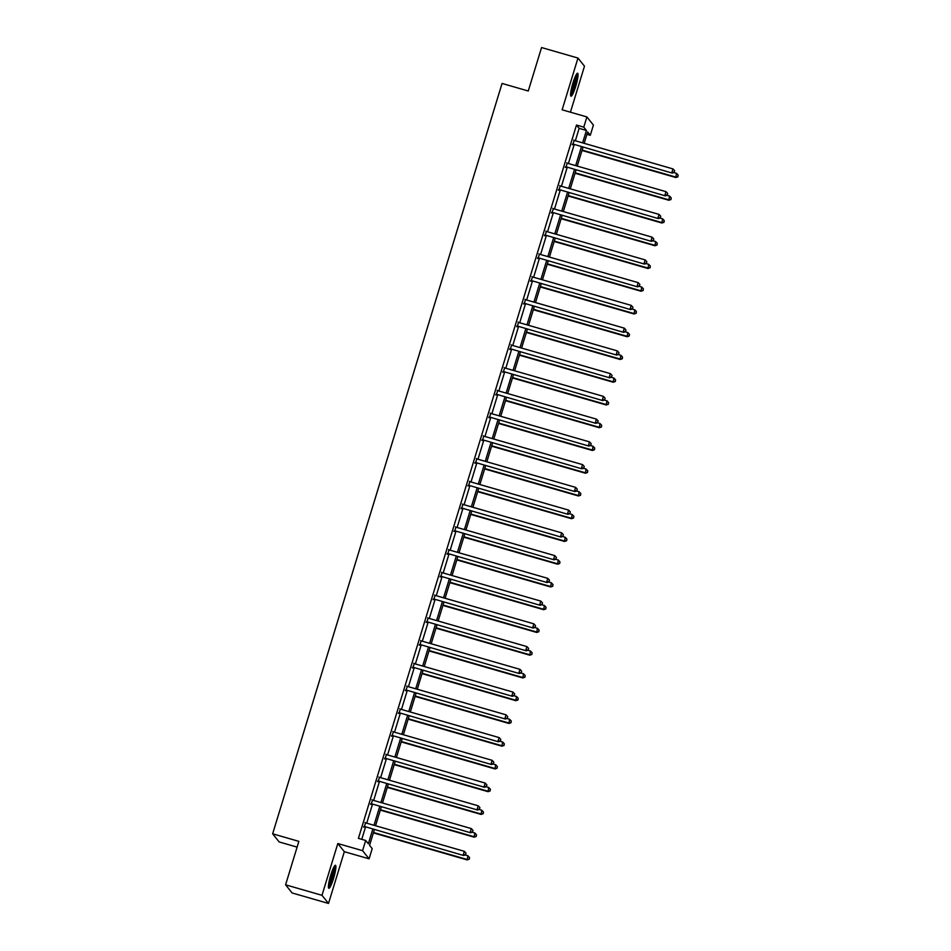<?xml version="1.0" encoding="UTF-8"?>
<svg xmlns="http://www.w3.org/2000/svg" width="951" height="951" viewBox="0 0 951 951"><rect width="100%" height="100%" fill="white"/><g stroke="black" fill="none" stroke-linecap="round" stroke-linejoin="round"><path stroke-width="1.43" d="M333.528 878.498A11.959 1.807 106.1 0 0 335.465 865.279A11.959 1.807 106.1 0 0 330.782 875.063A11.959 1.807 106.1 0 0 328.844 888.27A11.959 1.807 106.1 0 0 333.528 878.498M575.688 86.434A11.959 1.807 106.1 0 0 577.626 73.227A11.959 1.807 106.1 0 0 572.942 82.999A11.959 1.807 106.1 0 0 571.004 96.206A11.959 1.807 106.1 0 0 575.688 86.434M374.325 829.771L369.57 845.308L372.21 848.613L369.095 858.824L362.569 850.669L365.695 840.47L368.334 843.775L372.756 829.32M344.333 851.692L337.819 843.537L321.985 895.307L285.585 884.81L292.1 892.953L328.511 903.45L344.333 851.692L369.095 858.824M297.104 847.115L279.166 841.956L272.652 833.801L502.057 83.45L528.269 90.999L541.559 47.55L577.97 58.047L562.136 109.805L586.898 116.937L593.412 125.092L590.298 135.292L587.659 131.987L584.187 143.328M570.422 112.194L584.485 66.19L577.97 58.047M586.945 134.329L590.298 135.292M321.985 895.307L328.511 903.45M575.343 140.784L579.135 128.349L576.496 125.045L358.408 838.366L365.695 840.47M361.772 839.329L365.469 827.215M366.706 823.186L372.423 804.475M373.66 800.433L379.378 781.722M380.614 777.692L386.332 758.981M387.568 754.939L393.286 736.229M394.522 732.199L400.24 713.488M401.477 709.446L407.194 690.735M408.431 686.705L414.149 667.994M415.385 663.953L421.115 645.242M422.339 641.212L428.069 622.501M429.293 618.459L435.023 599.748M436.247 595.718L441.977 577.007M443.202 572.966L448.931 554.255M450.156 550.225L455.886 531.514M457.11 527.472L462.84 508.761M464.064 504.731L469.794 486.02M471.018 481.979L476.748 463.268M477.973 459.238L483.702 440.527M484.927 436.485L490.657 417.774M491.881 413.744L497.611 395.034M498.835 390.992L504.565 372.281M505.789 368.251L511.519 349.54M512.755 345.498L518.473 326.787M519.71 322.758L525.428 304.047M526.664 300.005L532.382 281.294M533.618 277.264L539.336 258.553M540.572 254.511L546.29 235.8M547.526 231.771L553.244 213.06M554.481 209.018L560.198 190.307M561.435 186.277L567.153 167.566M568.389 163.524L574.107 144.814M574.166 140.427L572.871 144.671M567.212 163.18L565.916 167.412M560.258 185.921L558.962 190.164M553.304 208.673L552.008 212.905M546.35 231.414L545.054 235.658M539.395 254.167L538.1 258.399M532.441 276.907L531.145 281.151M525.487 299.66L524.191 303.892M518.533 322.401L517.237 326.645M511.579 345.154L510.283 349.386M504.624 367.894L503.329 372.138M497.67 390.647L496.374 394.879M490.716 413.388L489.42 417.632M483.762 436.14L482.466 440.372M476.808 458.881L475.512 463.125M469.853 481.634L468.558 485.866M462.899 504.375L461.604 508.619M455.945 527.127L454.649 531.359M448.991 549.868L447.695 554.112M442.037 572.621L440.741 576.853M435.082 595.362L433.787 599.606M428.128 618.114L426.833 622.346M421.174 640.855L419.878 645.099M414.22 663.608L412.924 667.84M407.266 686.349L405.97 690.592M400.312 709.101L399.016 713.333M393.357 731.842L392.062 736.086M386.403 754.595L385.107 758.827M379.449 777.336L378.153 781.579M372.495 800.088L371.199 804.32M365.541 822.829L364.245 827.073M337.819 843.537L362.569 850.669M576.496 125.045L583.783 127.149L586.898 116.937M285.585 884.81L298.864 841.362L272.652 833.801M582.951 147.369L577.233 166.08M575.997 170.11L570.279 188.821M569.043 192.863L563.325 211.574M562.089 215.604L556.371 234.315M555.134 238.356L549.416 257.067M548.18 261.097L542.462 279.808M541.226 283.85L535.508 302.561M534.272 306.591L528.554 325.301M527.318 329.343L521.6 348.054M520.363 352.084L514.646 370.795M513.409 374.837L507.691 393.548M506.455 397.577L500.737 416.288M499.501 420.33L493.783 439.041M492.547 443.071L486.829 461.782M485.592 465.824L479.875 484.535M478.638 488.564L472.92 507.275M471.684 511.317L465.966 530.028M464.73 534.058L459.012 552.769M457.776 556.81L452.058 575.521M450.822 579.551L445.104 598.262M443.867 602.304L438.149 621.015M436.913 625.045L431.195 643.756M429.959 647.797L424.241 666.508M423.005 670.538L417.287 689.249M416.051 693.291L410.333 712.002M409.096 716.032L403.379 734.743M402.142 738.784L396.424 757.495M395.188 761.525L389.47 780.236M388.234 784.278L382.504 802.989M381.28 807.019L375.55 825.73M582.618 142.876L586.422 130.453L583.783 127.149M373.993 825.278L379.711 806.567M380.947 802.537L386.665 783.826M387.901 779.784L393.619 761.073M394.855 757.044L400.573 738.333M401.809 734.291L407.527 715.58M408.764 711.55L414.481 692.839M415.718 688.797L421.436 670.086M422.672 666.057L428.39 647.346M429.626 643.304L435.344 624.593M436.58 620.563L442.298 601.852M443.535 597.81L449.252 579.1M450.489 575.07L456.207 556.359M457.443 552.317L463.161 533.606M464.397 529.576L470.115 510.865M471.351 506.824L477.069 488.113M478.305 484.083L484.023 465.372M485.26 461.33L490.978 442.619M492.214 438.589L497.932 419.878M499.168 415.837L504.886 397.126M506.122 393.096L511.84 374.385M513.076 370.343L518.794 351.632M520.031 347.602L525.748 328.891M526.985 324.85L532.703 306.139M533.939 302.109L539.657 283.398M540.893 279.356L546.611 260.645M547.847 256.615L553.565 237.905M554.802 233.863L560.519 215.152M561.756 211.122L567.474 192.411M568.71 188.369L574.428 169.658M575.664 165.629L581.382 146.918M579.135 128.349L586.422 130.453M573.251 144.148L672.286 173.106L573.251 144.148A1.533 1.51 -38.7 0 0 572.668 144.088L572.431 144.112M674.2 172.179L674.651 170.716L674.2 172.179L671.846 172.559L672.963 168.909L574.356 140.498A1.533 1.51 -38.7 0 1 573.845 140.237L573.667 140.082M573.691 144.695A1.533 1.51 -38.7 0 0 573.108 144.647L572.24 144.73M672.286 173.106L674.378 172.393M674.651 170.716L672.963 168.909M582 150.484L675.804 177.516L676.482 173.32L673.879 172.559M582.119 150.092L675.365 176.957L677.908 176.803L678.17 175.115L677.73 176.577M676.482 173.32L678.17 175.115M677.908 176.803L675.804 177.516M576.235 74.653A10.354 1.569 -73.9 0 1 574.986 83.593A10.354 1.569 -73.9 0 1 571.135 93.65A10.354 1.569 -73.9 0 1 570.588 94.256M570.612 95.326A11.887 1.795 106.1 0 0 570.838 95.017A11.887 1.795 106.1 0 0 575.01 84.401A11.887 1.795 106.1 0 0 576.829 73.762M570.755 92.461A9.581 1.45 106.1 0 0 573.81 84.568A9.581 1.45 106.1 0 0 575.414 76.258M334.074 866.718A10.354 1.569 -73.9 0 1 332.184 877.928A10.354 1.569 -73.9 0 1 328.428 886.308M328.594 884.513A9.581 1.45 106.1 0 0 331.364 877.607A9.581 1.45 106.1 0 0 333.266 868.322M328.452 887.39A11.887 1.795 106.1 0 0 332.363 878.142A11.887 1.795 106.1 0 0 334.669 865.814M566.297 166.889L665.331 195.858L566.297 166.889A1.533 1.51 -38.7 0 0 565.714 166.841L565.476 166.865M667.245 194.919L667.697 193.457L667.245 194.919L664.892 195.3L666.009 191.662L567.402 163.239A1.533 1.51 -38.7 0 1 566.891 162.978L566.713 162.835M566.737 167.435A1.533 1.51 -38.7 0 0 566.154 167.388L565.286 167.483M665.331 195.858L667.424 195.145M667.697 193.457L666.009 191.662M559.343 189.641L658.377 218.599L559.343 189.641A1.533 1.51 -38.7 0 0 558.76 189.582L558.522 189.606M660.291 217.672L660.743 216.21L660.291 217.672L657.937 218.052L659.055 214.403L560.448 185.992A1.533 1.51 -38.7 0 1 559.937 185.73L559.759 185.576M559.782 190.188A1.533 1.51 -38.7 0 0 559.2 190.141L558.332 190.224M658.377 218.599L660.47 217.886M660.743 216.21L659.055 214.403M575.046 173.225L668.85 200.257L669.528 196.061L666.924 195.312M575.165 172.832L668.41 199.71L670.954 199.544L671.216 197.867L670.776 199.33M669.528 196.061L671.216 197.867M670.954 199.544L668.85 200.257M568.092 195.977L661.896 223.009L662.574 218.813L659.97 218.052M568.211 195.585L661.456 222.451L664 222.296L664.262 220.608L663.822 222.07M662.574 218.813L664.262 220.608M664 222.296L661.896 223.009M552.388 212.382L651.423 241.352L552.388 212.382A1.533 1.51 -38.7 0 0 551.806 212.335L551.568 212.358M653.337 240.413L653.789 238.951L653.337 240.413L650.983 240.793L652.101 237.156L553.494 208.733A1.533 1.51 -38.7 0 1 552.983 208.471L552.804 208.328M552.828 212.929A1.533 1.51 -38.7 0 0 552.246 212.881L551.378 212.976M651.423 241.352L653.515 240.639M653.789 238.951L652.101 237.156M545.434 235.135L644.469 264.093L545.434 235.135A1.533 1.51 -38.7 0 0 544.852 235.075L544.614 235.099M646.383 263.165L646.835 261.703L646.383 263.165L644.029 263.546L645.147 259.896L546.54 231.485A1.533 1.51 -38.7 0 1 546.029 231.224L545.85 231.081M545.874 235.682A1.533 1.51 -38.7 0 0 545.292 235.634L544.424 235.717M644.469 264.093L646.561 263.379M646.835 261.703L645.147 259.896M538.48 257.876L637.515 286.845L538.48 257.876A1.533 1.51 -38.7 0 0 537.897 257.828L537.66 257.852M639.429 285.906L639.88 284.444L639.429 285.906L637.075 286.287L638.18 282.649L539.586 254.226A1.533 1.51 -38.7 0 1 539.074 253.965L538.896 253.822M538.92 258.422A1.533 1.51 -38.7 0 0 538.337 258.375L537.47 258.47M637.515 286.845L639.607 286.132M639.88 284.444L638.18 282.649M561.138 218.718L654.942 245.75L655.619 241.554L653.016 240.805M561.256 218.326L654.502 245.203L657.046 245.037L657.307 243.361L656.868 244.823M655.619 241.554L657.307 243.361M657.046 245.037L654.942 245.75M554.183 241.471L647.988 268.503L648.665 264.307L646.062 263.558M554.302 241.079L647.548 267.944L650.092 267.79L650.353 266.102L649.913 267.564M648.665 264.307L650.353 266.102M650.092 267.79L647.988 268.503M547.229 264.212L641.033 291.244L641.711 287.047L639.108 286.299M547.348 263.819L640.594 290.697L643.138 290.531L643.399 288.854L642.959 290.317M641.711 287.047L643.399 288.854M643.138 290.531L641.033 291.244M540.275 286.964L634.079 313.996L634.757 309.8L632.153 309.051M540.394 286.572L633.639 313.438L636.171 313.283L636.445 311.595L636.005 313.057M634.757 309.8L636.445 311.595M636.171 313.283L634.079 313.996M533.321 309.705L627.125 336.737L627.803 332.541L625.199 331.792M533.44 309.313L626.685 336.19L629.217 336.024L629.491 334.348L629.051 335.81M627.803 332.541L629.491 334.348M629.217 336.024L627.125 336.737M526.367 332.458L620.171 359.49L620.848 355.294L618.245 354.545M526.485 332.065L619.731 358.931L622.263 358.777L622.536 357.089L622.097 358.551M620.848 355.294L622.536 357.089M622.263 358.777L620.171 359.49M519.412 355.199L613.217 382.231L613.894 378.034L611.291 377.285M519.531 354.806L612.777 381.684L615.309 381.517L615.582 379.841L615.142 381.303M613.894 378.034L615.582 379.841M615.309 381.517L613.217 382.231M512.458 377.951L606.262 404.983L606.94 400.787L604.337 400.038M512.577 377.559L605.823 404.425L608.355 404.27L608.628 402.594L608.188 404.044M606.94 400.787L608.628 402.594M608.355 404.27L606.262 404.983M505.504 400.692L599.308 427.724L599.986 423.528L597.383 422.779M505.623 400.3L598.868 427.177L601.401 427.011L601.674 425.335L601.234 426.797M599.986 423.528L601.674 425.335M601.401 427.011L599.308 427.724M498.55 423.445L592.354 450.477L593.032 446.281L590.428 445.532M498.669 423.052L591.914 449.918L594.446 449.764L594.72 448.087L594.28 449.538M593.032 446.281L594.72 448.087M594.446 449.764L592.354 450.477M491.596 446.185L585.4 473.218L586.078 469.021L583.474 468.272M491.715 445.793L584.96 472.671L587.492 472.504L587.766 470.828L587.326 472.29M586.078 469.021L587.766 470.828M587.492 472.504L585.4 473.218M484.641 468.938L578.446 495.97L579.123 491.774L576.52 491.025M484.76 468.546L578.006 495.412L580.538 495.257L580.811 493.581L580.372 495.031M579.123 491.774L580.811 493.581M580.538 495.257L578.446 495.97M477.687 491.679L571.492 518.711L572.169 514.515L569.566 513.766M477.806 491.287L571.052 518.164L573.584 517.998L573.857 516.322L573.405 517.784M572.169 514.515L573.857 516.322M573.584 517.998L571.492 518.711M470.733 514.432L564.537 541.464L565.215 537.267L562.612 536.519M470.852 514.039L564.098 540.905L566.63 540.75L566.903 539.074L566.451 540.525M565.215 537.267L566.903 539.074M566.63 540.75L564.537 541.464M463.779 537.172L557.583 564.205L558.261 560.008L555.657 559.259M463.898 536.78L557.143 563.658L559.675 563.491L559.949 561.815L559.497 563.277M558.261 560.008L559.949 561.815M559.675 563.491L557.583 564.205M456.825 559.925L550.629 586.957L551.307 582.761L548.703 582.012M456.944 559.533L550.189 586.398L552.721 586.244L552.995 584.568L552.543 586.018M551.307 582.761L552.995 584.568M552.721 586.244L550.629 586.957M449.871 582.666L543.675 609.698L544.352 605.502L541.749 604.753M449.989 582.274L543.235 609.151L545.767 608.985L546.04 607.309L545.589 608.771M544.352 605.502L546.04 607.309M545.767 608.985L543.675 609.698M442.916 605.418L536.721 632.451L537.398 628.254L534.783 627.505M443.035 605.026L536.281 631.892L538.813 631.737L539.086 630.061L538.635 631.512M537.398 628.254L539.086 630.061M538.813 631.737L536.721 632.451M435.962 628.159L529.766 655.191L530.444 650.995L527.829 650.246M436.081 627.779L529.327 654.645L531.859 654.478L532.132 652.802L531.68 654.264M530.444 650.995L532.132 652.802M531.859 654.478L529.766 655.191M531.526 280.628L630.561 309.586L531.526 280.628A1.533 1.51 -38.7 0 0 530.943 280.569L530.706 280.593M632.474 308.659L632.926 307.197L632.474 308.659L630.121 309.039L631.226 305.39L532.631 276.979A1.533 1.51 -38.7 0 1 532.12 276.717L531.942 276.575M531.966 281.175A1.533 1.51 -38.7 0 0 531.383 281.127L530.515 281.211M630.561 309.586L632.653 308.873M632.926 307.197L631.226 305.39M524.572 303.369L623.606 332.339L524.572 303.369A1.533 1.51 -38.7 0 0 523.989 303.321L523.751 303.345M625.52 331.4L625.972 329.938L625.52 331.4L623.167 331.78L624.272 328.143L525.677 299.731A1.533 1.51 -38.7 0 1 525.166 299.458L524.988 299.315M525.011 303.916A1.533 1.51 -38.7 0 0 524.429 303.868L523.561 303.963M623.606 332.339L625.699 331.626M625.972 329.938L624.272 328.143M517.617 326.122L616.652 355.08L517.617 326.122A1.533 1.51 -38.7 0 0 517.035 326.062L516.797 326.086M618.566 354.152L619.018 352.69L618.566 354.152L616.212 354.533L617.318 350.883L518.723 322.472A1.533 1.51 -38.7 0 1 518.212 322.211L518.033 322.068M518.057 326.668A1.533 1.51 -38.7 0 0 517.475 326.621L516.607 326.704M616.652 355.08L618.744 354.366M619.018 352.69L617.318 350.883M510.663 348.862L609.698 377.832L510.663 348.862A1.533 1.51 -38.7 0 0 510.081 348.815L509.843 348.839M611.612 376.893L612.064 375.431L611.612 376.893L609.258 377.274L610.364 373.636L511.769 345.225A1.533 1.51 -38.7 0 1 511.258 344.951L511.079 344.809M511.103 349.409A1.533 1.51 -38.7 0 0 510.521 349.362L509.653 349.457M609.698 377.832L611.79 377.119M612.064 375.431L610.364 373.636M503.709 371.615L602.744 400.573L503.709 371.615A1.533 1.51 -38.7 0 0 503.127 371.556L502.889 371.579M604.658 399.646L605.109 398.184L604.658 399.646L602.304 400.026L603.409 396.377L504.815 367.966A1.533 1.51 -38.7 0 1 504.303 367.704L504.125 367.561M504.149 372.162A1.533 1.51 -38.7 0 0 503.566 372.114L502.699 372.198M602.744 400.573L604.836 399.86M605.109 398.184L603.409 396.377M496.755 394.356L595.79 423.326L496.755 394.356A1.533 1.51 -38.7 0 0 496.172 394.308L495.935 394.332M597.703 422.387L598.155 420.924L597.703 422.387L595.35 422.767L596.455 419.129L497.86 390.718A1.533 1.51 -38.7 0 1 497.349 390.457L497.159 390.302M497.195 394.915A1.533 1.51 -38.7 0 0 496.612 394.855L495.744 394.95M595.79 423.326L597.882 422.613M598.155 420.924L596.455 419.129M489.801 417.109L588.835 446.067L489.801 417.109A1.533 1.51 -38.7 0 0 489.218 417.049L488.98 417.073M590.749 445.139L591.201 443.677L590.749 445.139L588.396 445.52L589.501 441.87L490.906 413.459A1.533 1.51 -38.7 0 1 490.395 413.198L490.205 413.055M490.24 417.655A1.533 1.51 -38.7 0 0 489.658 417.608L488.79 417.691M588.835 446.067L590.928 445.353M591.201 443.677L589.501 441.87M482.835 439.849L581.881 468.819L482.835 439.849A1.533 1.51 -38.7 0 0 482.264 439.802L482.026 439.826M583.795 467.88L584.247 466.43L583.795 467.88L581.441 468.261L582.547 464.623L483.952 436.212A1.533 1.51 -38.7 0 1 483.441 435.95L483.251 435.796M483.286 440.408A1.533 1.51 -38.7 0 0 482.704 440.349L481.836 440.444M581.881 468.819L583.973 468.106M584.247 466.43L582.547 464.623M475.88 462.602L574.927 491.56L475.88 462.602A1.533 1.51 -38.7 0 0 475.31 462.543L475.072 462.566M576.841 490.633L577.293 489.171L576.841 490.633L574.487 491.013L575.593 487.364L476.998 458.953A1.533 1.51 -38.7 0 1 476.487 458.691L476.296 458.548M476.332 463.149A1.533 1.51 -38.7 0 0 475.75 463.101L474.882 463.185M574.927 491.56L577.019 490.847M577.293 489.171L575.593 487.364M468.926 485.343L567.973 514.313L468.926 485.343A1.533 1.51 -38.7 0 0 468.356 485.295L468.118 485.319M569.887 513.374L570.338 511.923L569.887 513.374L567.533 513.754L568.639 510.116L470.044 481.705A1.533 1.51 -38.7 0 1 469.532 481.444L469.342 481.289M469.366 485.902A1.533 1.51 -38.7 0 0 468.795 485.842L467.928 485.937M567.973 514.313L570.065 513.599M570.338 511.923L568.639 510.116M461.972 508.096L561.019 537.053L461.972 508.096A1.533 1.51 -38.7 0 0 461.401 508.036L461.164 508.072M562.933 536.126L563.384 534.664L562.933 536.126L560.579 536.507L561.684 532.857L463.089 504.446A1.533 1.51 -38.7 0 1 462.578 504.185L462.388 504.042M462.412 508.642A1.533 1.51 -38.7 0 0 461.841 508.595L460.973 508.678M561.019 537.053L563.111 536.34M563.384 534.664L561.684 532.857M455.018 530.836L554.064 559.806L455.018 530.836A1.533 1.51 -38.7 0 0 454.447 530.789L454.209 530.813M555.978 558.867L556.43 557.417L555.978 558.867L553.625 559.247L554.73 555.61L456.135 527.199A1.533 1.51 -38.7 0 1 455.624 526.937L455.434 526.783M455.458 531.395A1.533 1.51 -38.7 0 0 454.887 531.336L454.019 531.431M554.064 559.806L556.157 559.093M556.43 557.417L554.73 555.61M448.064 553.589L547.11 582.547L448.064 553.589A1.533 1.51 -38.7 0 0 447.493 553.53L447.255 553.565M549.024 581.62L549.476 580.158L549.024 581.62L546.659 582L547.776 578.351L449.181 549.94A1.533 1.51 -38.7 0 1 448.67 549.678L448.48 549.535M448.503 554.136A1.533 1.51 -38.7 0 0 447.933 554.088L447.065 554.171M547.11 582.547L549.202 581.834M549.476 580.158L547.776 578.351M441.109 576.33L540.156 605.3L441.109 576.33A1.533 1.51 -38.7 0 0 440.539 576.282L440.301 576.306M542.07 604.361L542.51 602.91L542.07 604.361L539.704 604.741L540.822 601.103L442.227 572.692A1.533 1.51 -38.7 0 1 441.716 572.431L441.526 572.276M441.549 576.888A1.533 1.51 -38.7 0 0 440.979 576.829L440.111 576.924M540.156 605.3L542.248 604.586M542.51 602.91L540.822 601.103M434.155 599.082L533.202 628.04L434.155 599.082A1.533 1.51 -38.7 0 0 433.585 599.023L433.347 599.059M535.116 627.113L535.556 625.651L535.116 627.113L532.75 627.494L533.868 623.844L435.273 595.433A1.533 1.51 -38.7 0 1 434.762 595.171L434.571 595.029M434.595 599.629A1.533 1.51 -38.7 0 0 434.025 599.582L433.157 599.665M533.202 628.04L535.294 627.327M535.556 625.651L533.868 623.844M427.201 621.823L526.236 650.793L427.201 621.823A1.533 1.51 -38.7 0 0 426.63 621.776L426.393 621.799M528.162 649.854L528.601 648.404L528.162 649.854L525.796 650.234L526.913 646.597L428.319 618.186A1.533 1.51 -38.7 0 1 427.807 617.924L427.617 617.77M427.641 622.382A1.533 1.51 -38.7 0 0 427.07 622.323L426.203 622.418M526.236 650.793L528.34 650.08M528.601 648.404L526.913 646.597M420.247 644.576L519.282 673.534L420.247 644.576A1.533 1.51 -38.7 0 0 419.676 644.516L419.439 644.552M521.207 672.607L521.647 671.144L521.207 672.607L518.842 672.987L519.959 669.338L421.364 640.926A1.533 1.51 -38.7 0 1 420.853 640.665L420.663 640.522M420.687 645.123A1.533 1.51 -38.7 0 0 420.116 645.075L419.248 645.158M519.282 673.534L521.386 672.821M521.647 671.144L519.959 669.338M413.293 667.317L512.327 696.287L413.293 667.317A1.533 1.51 -38.7 0 0 412.722 667.269L412.484 667.293M514.253 695.347L514.693 693.897L514.253 695.347L511.888 695.728L513.005 692.09L414.41 663.679A1.533 1.51 -38.7 0 1 413.899 663.418L413.709 663.263M413.733 667.875A1.533 1.51 -38.7 0 0 413.162 667.816L412.294 667.911M512.327 696.287L514.432 695.573M514.693 693.897L513.005 692.09M406.339 690.069L505.373 719.027L406.339 690.069A1.533 1.51 -38.7 0 0 405.768 690.022L405.53 690.046M507.299 718.1L507.739 716.638L507.299 718.1L504.933 718.481L506.051 714.831L407.456 686.42A1.533 1.51 -38.7 0 1 406.945 686.158L406.755 686.016M406.778 690.616A1.533 1.51 -38.7 0 0 406.208 690.569L405.34 690.652M505.373 719.027L507.477 718.314M507.739 716.638L506.051 714.831M399.384 712.81L498.419 741.78L399.384 712.81A1.533 1.51 -38.7 0 0 398.814 712.763L398.576 712.786M500.345 740.841L500.785 739.391L500.345 740.841L497.979 741.233L499.097 737.584L400.502 709.173A1.533 1.51 -38.7 0 1 399.991 708.911L399.8 708.757M399.824 713.369A1.533 1.51 -38.7 0 0 399.254 713.309L398.386 713.405M498.419 741.78L500.523 741.067M500.785 739.391L499.097 737.584M429.008 650.912L522.812 677.944L523.49 673.748L520.875 672.999M429.127 650.52L522.372 677.397L524.904 677.231L525.178 675.555L524.726 677.005M523.49 673.748L525.178 675.555M524.904 677.231L522.812 677.944M422.054 673.653L515.858 700.685L516.536 696.489L513.92 695.74M422.173 673.272L515.418 700.138L517.95 699.972L518.224 698.296L517.772 699.758M516.536 696.489L518.224 698.296M517.95 699.972L515.858 700.685M415.1 696.405L508.904 723.438L509.581 719.241L506.966 718.492M415.218 696.013L508.464 722.891L510.996 722.724L511.269 721.048L510.818 722.498M509.581 719.241L511.269 721.048M510.996 722.724L508.904 723.438M408.145 719.146L501.95 746.178L502.627 741.982L500.012 741.233M408.264 718.766L501.51 745.632L504.042 745.465L504.315 743.789L503.864 745.251M502.627 741.982L504.315 743.789M504.042 745.465L501.95 746.178M392.43 735.563L491.465 764.521L392.43 735.563A1.533 1.51 -38.7 0 0 391.86 735.515L391.622 735.539M493.391 763.594L493.831 762.131L493.391 763.594L491.025 763.974L492.142 760.325L393.548 731.913A1.533 1.51 -38.7 0 1 393.036 731.652L392.846 731.509M392.87 736.11A1.533 1.51 -38.7 0 0 392.299 736.062L391.432 736.145M491.465 764.521L493.569 763.808M493.831 762.131L492.142 760.325M401.191 741.899L494.995 768.931L495.673 764.735L493.058 763.986M401.31 741.507L494.556 768.384L497.088 768.218L497.361 766.542L496.909 767.992M495.673 764.735L497.361 766.542M497.088 768.218L494.995 768.931M385.476 758.304L484.511 787.273L385.476 758.304A1.533 1.51 -38.7 0 0 384.905 758.256L384.668 758.28M486.436 786.334L486.876 784.884L486.436 786.334L484.071 786.727L485.188 783.077L386.593 754.666A1.533 1.51 -38.7 0 1 386.082 754.405L385.892 754.25M385.916 758.862A1.533 1.51 -38.7 0 0 385.345 758.803L384.477 758.898M484.511 787.273L486.615 786.56M486.876 784.884L485.188 783.077M394.237 764.64L488.041 791.672L488.719 787.476L486.104 786.727M394.356 764.259L487.601 791.125L490.134 790.959L490.407 789.282L489.955 790.745M488.719 787.476L490.407 789.282M490.134 790.959L488.041 791.672M378.522 781.056L477.557 810.014L378.522 781.056A1.533 1.51 -38.7 0 0 377.951 781.009L377.713 781.033M479.482 809.087L479.922 807.625L479.482 809.087L477.117 809.467L478.234 805.818L379.639 777.407A1.533 1.51 -38.7 0 1 379.128 777.145L378.938 777.003M378.962 781.603A1.533 1.51 -38.7 0 0 378.391 781.556L377.523 781.639M477.557 810.014L479.661 809.301M479.922 807.625L478.234 805.818M387.283 787.392L481.087 814.425L481.753 810.228L479.149 809.479M387.402 787L480.647 813.878L483.179 813.711L483.453 812.035L483.001 813.485M481.753 810.228L483.453 812.035M483.179 813.711L481.087 814.425M371.568 803.797L470.602 832.767L371.568 803.797A1.533 1.51 -38.7 0 0 370.997 803.75L370.759 803.773M472.528 831.828L472.968 830.378L472.528 831.828L470.163 832.22L471.28 828.571L372.685 800.16A1.533 1.51 -38.7 0 1 372.174 799.898L371.984 799.743M372.007 804.356A1.533 1.51 -38.7 0 0 371.437 804.296L370.569 804.391M470.602 832.767L472.706 832.054M472.968 830.378L471.28 828.571M380.329 810.133L474.133 837.165L474.799 832.969L472.195 832.22M380.448 809.753L473.693 836.618L476.225 836.452L476.499 834.776L476.047 836.238M474.799 832.969L476.499 834.776M476.225 836.452L474.133 837.165M364.613 826.55L463.648 855.508L364.613 826.55A1.533 1.51 -38.7 0 0 364.043 826.502L363.805 826.526M465.574 854.58L466.014 853.118L465.574 854.58L463.208 854.961L464.326 851.311L365.731 822.9A1.533 1.51 -38.7 0 1 365.22 822.639L365.029 822.496M365.053 827.097A1.533 1.51 -38.7 0 0 364.483 827.049L363.615 827.132M463.648 855.508L465.752 854.794M466.014 853.118L464.326 851.311M373.374 832.886L467.179 859.918L467.844 855.722L465.241 854.973M373.493 832.494L466.739 859.371L469.271 859.205L469.544 857.529L469.093 858.979M467.844 855.722L469.544 857.529M469.271 859.205L467.179 859.918"/></g></svg>
